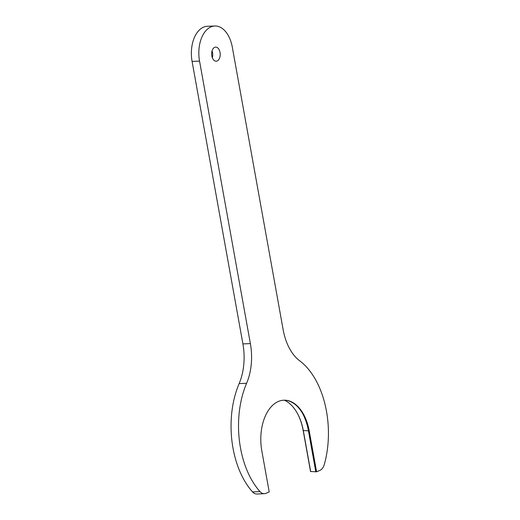 <?xml version="1.0" encoding="UTF-8"?>
<svg xmlns="http://www.w3.org/2000/svg" width="520" height="520" viewBox="0 0 520 520"><rect width="100%" height="100%" fill="white"/><g stroke="black" fill="none" stroke-linecap="round" stroke-linejoin="round"><path stroke-width="0.78" d="M264.297 493.701A11.745 7.117 -92.3 0 0 265.87 493.344L269.204 491.926L261.833 450.976A40.755 24.694 -92.3 0 1 283.887 400.199A40.755 24.694 -92.3 0 1 309.212 430.865L316.583 471.816L319.911 470.399A11.745 7.117 -92.3 0 0 324.363 464.276A76.336 46.261 87.7 0 0 299.656 360.776A46.975 28.47 -92.3 0 1 283.147 329.693L232.317 47.209A28.184 17.082 87.7 0 0 214.806 26A28.184 17.082 87.7 0 0 199.55 61.12L250.38 343.603A46.975 28.47 -92.3 0 1 246.603 383.299A76.336 46.261 87.7 0 0 260 491.601A11.745 7.117 -92.3 0 0 264.297 493.701L256.828 494A11.745 7.117 -92.3 0 1 252.531 491.901L260 491.601M214.806 26L207.337 26.299A28.184 17.082 87.7 0 0 192.082 61.419L242.911 343.902A46.975 28.47 -92.3 0 1 239.135 383.598A76.336 46.261 87.7 0 0 252.531 491.901M316.583 471.816L310.544 471.504L303.18 430.553A43.218 26.189 -92.3 0 0 296.998 412.666M214.708 47.34A7.046 4.271 -92.3 0 1 215.65 47.125A7.046 4.271 -92.3 0 1 220.201 53.995A7.046 4.271 -92.3 0 1 216.216 61.204A7.046 4.271 -92.3 0 1 211.725 55.127A7.046 4.271 -92.3 0 1 214.708 47.34M212.062 50.908A7.046 4.271 -92.3 0 1 212.336 57.72M284.375 400.212A42.517 25.766 -92.3 0 1 297.122 412.887A42.517 25.766 -92.3 0 1 303.329 430.703L310.694 471.653M315.738 471.451L308.367 430.501A42.517 25.766 87.7 0 0 302.478 413.257M283.654 400.212A40.755 24.694 -92.3 0 1 302.796 413.803A40.755 24.694 -92.3 0 1 308.744 430.879L316.115 471.835M192.082 61.419L199.55 61.12M242.911 343.902L250.38 343.603M239.135 383.598L246.603 383.299M309.212 430.865L303.18 430.553"/></g></svg>
